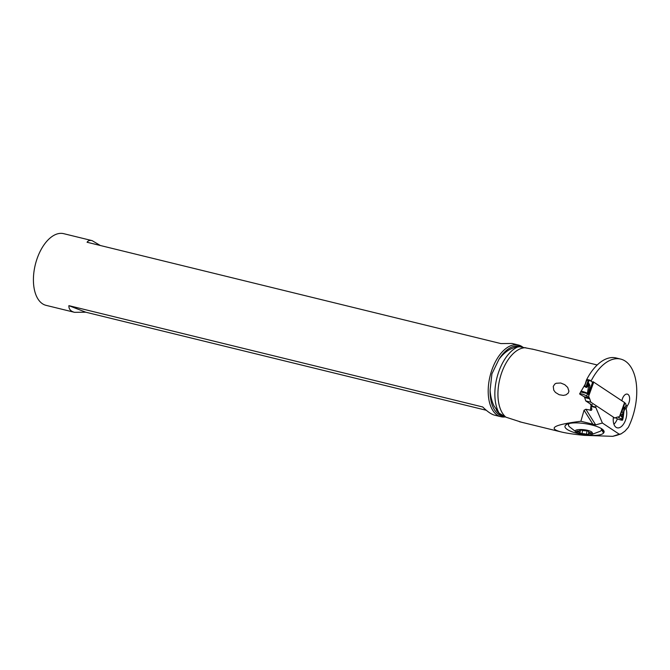 <?xml version="1.0" encoding="UTF-8"?>
<svg xmlns="http://www.w3.org/2000/svg" width="670" height="670" viewBox="0 0 670 670"><rect width="100%" height="100%" fill="white"/><g stroke="black" fill="none" stroke-linecap="round" stroke-linejoin="round"><path stroke-width="1" d="M588.955 380.677L586.451 380.058L587.372 379.555L590.153 380.233L588.955 380.677L587.624 385.25C586.694 387.026 586.141 387.511 585.957 386.716L584.533 386.372C583.922 386.975 584.064 386.381 584.944 384.597M625.973 405.317L625.881 403.901A11.625 1.876 19.9 0 1 624.951 402.913A3.099 0.502 -160.1 0 0 624.557 402.553L593.737 382.135A3.099 0.502 -160.1 0 0 592.85 381.649M585.764 400.936L591.694 404.864L585.764 400.936L584.642 397.553A3.099 1.692 103.8 0 0 584.274 396.883L584.274 396.883A3.099 1.692 -76.2 0 1 584.642 397.553L585.764 400.936L590.806 402.168L614.675 417.979L617.33 417.1L614.675 417.979L613.343 417.653M584.039 396.673L589.097 397.913L586.744 396.129A3.878 0.628 19.9 0 0 582.138 394.086A3.878 0.628 19.9 0 0 579.818 394.111A3.878 0.628 19.9 0 0 580.58 394.613L584.039 396.673L580.58 394.613A3.878 0.628 19.9 0 1 579.818 394.111A3.878 0.628 19.9 0 1 579.642 393.793A3.878 0.628 19.9 0 1 582.841 394.303A3.878 0.628 19.9 0 1 586.744 396.129L589.324 398.114A3.099 1.692 -76.2 0 1 589.684 398.784L590.806 402.168L589.684 398.784A3.099 1.692 103.8 0 0 589.324 398.114L588.662 396.171L589.876 385.292L588.763 385.292L587.389 393.357C585.781 392.076 578.168 390.225 581.803 391.984M617.572 417.041L617.949 417.075A3.099 1.692 103.8 0 0 617.908 417.067A3.099 1.692 103.8 0 0 617.33 417.1A3.099 1.692 -76.2 0 1 617.949 417.075L621.676 419.261A3.878 0.628 19.9 0 1 622.614 420.065A3.878 0.628 19.9 0 1 620.219 419.822A3.878 0.628 19.9 0 1 616.266 418.256A3.878 0.628 19.9 0 1 615.504 417.753L615.504 417.753A3.878 0.628 19.9 0 0 616.266 418.256A3.878 0.628 19.9 0 0 621.417 420.107A3.878 0.628 19.9 0 0 621.676 419.261L617.966 417.041L619.49 416.589L621.961 411.263L623.134 413.222L620.99 415.4L623.209 417.36L623.092 417.971L620.186 415.526M620.261 415.383L620.99 415.4L620.738 414.378M621.961 411.263L623.678 407.678L624.683 407.092L624.298 410.09M623.678 407.678L624.264 408.809L621.676 419.261M623.209 417.36L624.264 408.809M626.115 405.3L624.231 410.509M580.856 392.025L588.344 393.776L588.009 389.957L589.675 389.881M587.624 385.25L588.922 383.449L589.876 385.292M588.763 394.714L587.305 393.742L586.744 396.129M588.779 394.538L588.344 393.776L588.938 393.315M584.466 385.535L585.329 386.757C586.317 388.257 587.531 387.218 588.972 383.634L588.763 385.292M584.994 386.104L584.885 386.649M593.452 382.913L590.974 381.272A56.322 30.761 -76.2 0 1 591.149 380.895A46.85 25.586 -76.2 0 1 620.655 359.078L616.082 357.956A46.85 25.586 103.8 0 0 586.577 379.773A56.322 30.761 103.8 0 0 586.451 380.049L584.533 386.372L586.811 380.074M585.747 386.288L585.329 386.757M589.701 380.543L591.149 380.895M620.655 359.078A46.85 25.586 -76.2 0 1 622.405 359.631A46.85 25.586 -76.2 0 1 628.343 427.351L624.909 431.195L621.073 433.892L619.239 434.194L602.397 423.03L595.605 407.025A1.935 1.055 -76.2 0 1 596.409 405.878M613.41 417.142A11.625 6.348 103.8 0 0 617.221 427.82A11.625 6.348 103.8 0 0 625.504 420.182A11.625 6.348 103.8 0 0 626.492 416.321A11.625 6.348 103.8 0 0 626.123 409.01L627.288 405.777A6.784 3.702 103.8 0 0 628.921 402.838A6.784 3.702 103.8 0 0 627.313 394.119A6.784 3.702 103.8 0 0 624.113 395.635A6.784 3.702 103.8 0 0 622.48 398.575A6.784 3.702 103.8 0 0 622.036 400.124L621.819 400.735M590.555 404.111A36.808 20.1 -76.2 0 0 590.446 404.672L592.347 405.032M533.521 349.38L519.61 346.742L514.208 347.529L510.347 349.154C506.219 351.34 502.416 354.732 498.957 359.329L491.914 373.843L490.088 390.241C490.507 396.246 491.83 401.514 494.041 406.028L499.15 413.181A38.358 20.946 -76.2 0 1 497.508 375.635A38.358 20.946 -76.2 0 1 518.195 346.767M525.808 347.738A36.808 20.1 103.8 0 0 500.482 376.481A36.808 20.1 103.8 0 0 505.9 417.167L521.603 422.259M595.437 407.477L590.865 406.363L591.92 409.261L591.35 410.341L585.856 409.253L584.064 410.233L580.873 421.254C554.006 424.688 547.415 428.247 561.083 431.924C566.284 433.189 573.964 434.328 584.139 435.341L612.74 436.338L619.239 434.194M532.072 349.02L597.213 364.974M568.931 391.146L567.666 387.377L564.735 384.655L560.715 383.005L556.167 383.265L554.852 384.01L553.261 386.397L553.763 390.183L555.438 392.427L559.174 394.722L563.328 395.401L565.974 394.865L568.286 393.081L568.931 391.146M617.413 418.809A11.625 6.348 -76.2 0 1 613.913 424.252M627.288 405.777L626.056 405.476M624.884 408.708L626.123 409.01M592.196 404.621A1.935 1.055 103.8 0 0 591.032 405.903L590.865 406.363M580.873 421.254L595.689 424.88L602.397 423.03M586.091 434.964A19.112 5.352 -171.4 0 0 603.569 433.013L603.787 432.719A19.112 5.352 -171.4 0 0 603.72 430.601A19.112 5.352 -171.4 0 0 588.729 424.303L587.598 424.077A19.112 5.352 -171.4 0 0 565.957 424.83A19.112 5.352 -171.4 0 0 565.497 425.299L565.279 425.601A19.112 5.352 -171.4 0 0 580.337 434.018L581.066 434.16M616.911 435.266L612.74 436.338M505.9 417.167L499.15 413.181M505.289 416.908A36.909 20.159 -76.2 0 1 500.884 416.715A36.909 20.159 -76.2 0 1 490.758 373.517A36.909 20.159 -76.2 0 1 518.438 345.017A36.909 20.159 -76.2 0 1 522.726 347.094M518.438 345.017L512.089 343.459L500.892 343.584L87.066 242.255C88.138 240.622 89.822 240.078 92.117 240.631L63.658 233.662A36.909 20.159 103.8 0 0 35.979 262.163A36.909 20.159 103.8 0 0 46.104 305.361L74.554 312.329C70.643 311.332 68.759 309.104 68.893 305.654L482.71 406.975C487.4 411.606 491.336 414.336 494.527 415.157L500.884 416.715M74.554 312.329L85.752 312.203L486.294 410.274M92.117 240.631L100.349 245.513M85.752 312.203L68.893 305.654M577.188 432.786L568.956 426.38L568.294 424.747L569.257 423.474M601.225 428.482L601.559 430.065L600.513 431.162M591.828 432.033L592.933 433.825L592.012 434.503L587.741 435.039L581.92 434.353L576.594 432.443C570.396 428.85 586.552 428.406 591.828 432.033M588.394 431.095L586.401 430.743A3.149 0.879 8.6 0 1 581.97 430.132L579.851 430.19A3.149 0.879 8.6 0 1 579.96 430.483A3.149 0.879 8.6 0 1 577.649 430.986L576.711 431.187L577.666 431.681A3.149 0.879 8.6 0 1 579.575 432.359A3.149 0.879 8.6 0 1 580.002 432.912A3.149 0.879 8.6 0 1 579.893 433.088L582.021 433.733A3.149 0.879 8.6 0 1 586.451 434.344L588.57 434.286A3.149 0.879 8.6 0 1 588.453 433.993A3.149 0.879 8.6 0 1 590.764 433.498L591.711 433.289L590.756 432.795A3.149 0.879 8.6 0 1 588.846 432.117A3.149 0.879 8.6 0 1 588.419 431.564A3.149 0.879 8.6 0 1 588.52 431.388L588.394 431.095M590.806 402.168L614.675 417.979M593.737 382.135L588.662 396.171M619.49 416.589L624.557 402.553M621.425 412.661L624.951 402.913M624.415 409.621L626.04 405.132M589.684 398.784L584.642 397.553M586.861 379.982L589.558 380.644M589.324 391.397L592.598 382.344M585.957 386.716L588.226 380.418M590.412 410.375A36.808 20.1 -76.2 0 1 590.94 406.522M591.057 405.844A36.808 20.1 -76.2 0 1 591.233 404.864M595.605 407.025L591.032 405.903M585.856 409.253L595.689 424.88M496.319 409.914A35.602 19.438 103.8 0 0 502.073 415.408L503.538 416.12M519.61 346.742L518.89 346.725A35.602 19.438 103.8 0 0 514.208 347.529M498.957 359.329A35.971 19.639 -76.2 0 1 521.369 346.884M504.125 416.397A35.971 19.639 -76.2 0 1 490.088 390.241M593.118 424.596L584.064 410.233M603.787 432.719L601.702 429.286M601.777 428.825L601.627 429.797L603.569 433.013M565.279 425.601L566.954 424.219M566.586 424.411L565.497 425.299M590.764 433.498L590.873 432.82M586.451 434.344L587.004 430.726M582.021 433.733L582.531 430.341M577.666 431.681L577.766 430.986M623.092 417.971L622.614 420.065M584.768 384.965L579.642 393.793M561.083 431.924L519.468 421.732M616.5 435.399L621.073 433.892M568.294 424.747L568.462 423.675M590.747 434.838L600.513 431.17M588.754 432.05L588.453 433.993M580.463 429.855L580.002 432.912M580.053 429.906L579.96 430.483"/></g></svg>
